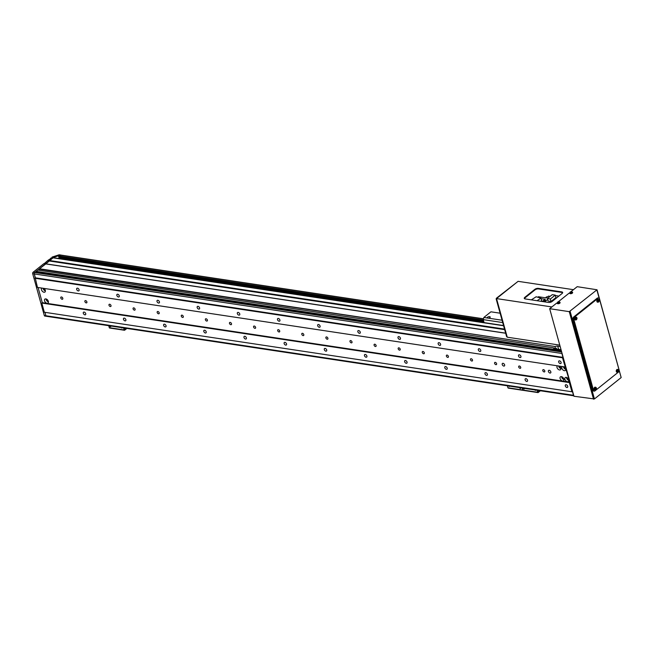<?xml version="1.0" encoding="UTF-8"?>
<svg xmlns="http://www.w3.org/2000/svg" width="654" height="654" viewBox="0 0 654 654"><rect width="100%" height="100%" fill="white"/><g stroke="black" fill="none" stroke-linecap="round" stroke-linejoin="round"><path stroke-width="0.98" d="M550.823 371.84A1.594 0.997 -128.7 0 0 549.851 370.524A1.594 0.997 -128.7 0 0 548.624 370.417A1.594 0.997 -128.7 0 0 548.42 371.48A1.594 0.997 -128.7 0 0 549.393 372.796A1.594 0.997 -128.7 0 0 550.619 372.903A1.594 0.997 -128.7 0 0 550.823 371.84M504.635 364.875A1.594 0.997 -128.7 0 0 503.654 363.559A1.594 0.997 -128.7 0 0 502.436 363.452A1.594 0.997 -128.7 0 0 502.223 364.515A1.594 0.997 -128.7 0 0 503.204 365.831A1.594 0.997 -128.7 0 0 504.422 365.938A1.594 0.997 -128.7 0 0 504.635 364.875M567.713 386.293A1.594 0.997 -128.7 0 0 566.74 384.977A1.594 0.997 -128.7 0 0 565.514 384.871A1.594 0.997 -128.7 0 0 565.309 385.934A1.594 0.997 -128.7 0 0 566.282 387.25A1.594 0.997 -128.7 0 0 567.509 387.356A1.594 0.997 -128.7 0 0 567.713 386.293M561.091 362.398A1.594 0.997 -128.7 0 0 560.11 361.082A1.594 0.997 -128.7 0 0 558.892 360.975A1.594 0.997 -128.7 0 0 558.679 362.038A1.594 0.997 -128.7 0 0 559.661 363.354A1.594 0.997 -128.7 0 0 560.879 363.461A1.594 0.997 -128.7 0 0 561.091 362.398M520.919 356.34A1.594 0.997 -128.7 0 0 519.946 355.024A1.594 0.997 -128.7 0 0 518.72 354.918A1.594 0.997 -128.7 0 0 518.516 355.98A1.594 0.997 -128.7 0 0 519.489 357.297A1.594 0.997 -128.7 0 0 520.715 357.403A1.594 0.997 -128.7 0 0 520.919 356.34M480.755 350.291A1.594 0.997 -128.7 0 0 479.774 348.974A1.594 0.997 -128.7 0 0 478.556 348.868A1.594 0.997 -128.7 0 0 478.344 349.923A1.594 0.997 -128.7 0 0 479.325 351.239A1.594 0.997 -128.7 0 0 480.543 351.345A1.594 0.997 -128.7 0 0 480.755 350.291M440.592 344.233A1.594 0.997 -128.7 0 0 439.611 342.917A1.594 0.997 -128.7 0 0 438.393 342.81A1.594 0.997 -128.7 0 0 438.18 343.873A1.594 0.997 -128.7 0 0 439.161 345.181A1.594 0.997 -128.7 0 0 440.379 345.296A1.594 0.997 -128.7 0 0 440.592 344.233M400.42 338.175A1.594 0.997 -128.7 0 0 399.439 336.859A1.594 0.997 -128.7 0 0 398.221 336.753A1.594 0.997 -128.7 0 0 398.008 337.816A1.594 0.997 -128.7 0 0 398.989 339.132A1.594 0.997 -128.7 0 0 400.207 339.238A1.594 0.997 -128.7 0 0 400.42 338.175M360.256 332.126A1.594 0.997 -128.7 0 0 359.275 330.81A1.594 0.997 -128.7 0 0 358.057 330.695A1.594 0.997 -128.7 0 0 357.844 331.758A1.594 0.997 -128.7 0 0 358.825 333.074A1.594 0.997 -128.7 0 0 360.043 333.18A1.594 0.997 -128.7 0 0 360.256 332.126M320.084 326.068A1.594 0.997 -128.7 0 0 319.111 324.752A1.594 0.997 -128.7 0 0 317.893 324.646A1.594 0.997 -128.7 0 0 317.68 325.708A1.594 0.997 -128.7 0 0 318.653 327.016A1.594 0.997 -128.7 0 0 319.88 327.131A1.594 0.997 -128.7 0 0 320.084 326.068M279.92 320.01A1.594 0.997 -128.7 0 0 278.939 318.694A1.594 0.997 -128.7 0 0 277.721 318.588A1.594 0.997 -128.7 0 0 277.509 319.651A1.594 0.997 -128.7 0 0 278.49 320.967A1.594 0.997 -128.7 0 0 279.708 321.073A1.594 0.997 -128.7 0 0 279.92 320.01M239.756 313.961A1.594 0.997 -128.7 0 0 238.775 312.645A1.594 0.997 -128.7 0 0 237.557 312.53A1.594 0.997 -128.7 0 0 237.345 313.593A1.594 0.997 -128.7 0 0 238.326 314.909A1.594 0.997 -128.7 0 0 239.544 315.015A1.594 0.997 -128.7 0 0 239.756 313.961M199.584 307.903A1.594 0.997 -128.7 0 0 198.612 306.587A1.594 0.997 -128.7 0 0 197.385 306.481A1.594 0.997 -128.7 0 0 197.181 307.535A1.594 0.997 -128.7 0 0 198.154 308.851A1.594 0.997 -128.7 0 0 199.38 308.966A1.594 0.997 -128.7 0 0 199.584 307.903M159.421 301.846A1.594 0.997 -128.7 0 0 158.44 300.529A1.594 0.997 -128.7 0 0 157.222 300.423A1.594 0.997 -128.7 0 0 157.009 301.486A1.594 0.997 -128.7 0 0 157.99 302.802A1.594 0.997 -128.7 0 0 159.208 302.908A1.594 0.997 -128.7 0 0 159.421 301.846M119.257 295.796A1.594 0.997 -128.7 0 0 118.276 294.48A1.594 0.997 -128.7 0 0 117.058 294.365A1.594 0.997 -128.7 0 0 116.845 295.428A1.594 0.997 -128.7 0 0 117.826 296.744A1.594 0.997 -128.7 0 0 119.044 296.851A1.594 0.997 -128.7 0 0 119.257 295.796M79.085 289.738A1.594 0.997 -128.7 0 0 78.104 288.422A1.594 0.997 -128.7 0 0 76.886 288.316A1.594 0.997 -128.7 0 0 76.673 289.37A1.594 0.997 -128.7 0 0 77.654 290.687A1.594 0.997 -128.7 0 0 78.872 290.801A1.594 0.997 -128.7 0 0 79.085 289.738M527.549 380.244A1.594 0.997 -128.7 0 0 526.568 378.928A1.594 0.997 -128.7 0 0 525.35 378.813A1.594 0.997 -128.7 0 0 525.137 379.876A1.594 0.997 -128.7 0 0 526.118 381.192A1.594 0.997 -128.7 0 0 527.337 381.298A1.594 0.997 -128.7 0 0 527.549 380.244M487.385 374.186A1.594 0.997 -128.7 0 0 486.404 372.87A1.594 0.997 -128.7 0 0 485.186 372.764A1.594 0.997 -128.7 0 0 484.974 373.818A1.594 0.997 -128.7 0 0 485.955 375.134A1.594 0.997 -128.7 0 0 487.173 375.249A1.594 0.997 -128.7 0 0 487.385 374.186M447.213 368.128A1.594 0.997 -128.7 0 0 446.232 366.812A1.594 0.997 -128.7 0 0 445.014 366.706A1.594 0.997 -128.7 0 0 444.802 367.769A1.594 0.997 -128.7 0 0 445.783 369.085A1.594 0.997 -128.7 0 0 447.001 369.191A1.594 0.997 -128.7 0 0 447.213 368.128M407.05 362.079A1.594 0.997 -128.7 0 0 406.069 360.763A1.594 0.997 -128.7 0 0 404.851 360.648A1.594 0.997 -128.7 0 0 404.638 361.711A1.594 0.997 -128.7 0 0 405.619 363.027A1.594 0.997 -128.7 0 0 406.837 363.133A1.594 0.997 -128.7 0 0 407.05 362.079M366.886 356.021A1.594 0.997 -128.7 0 0 365.905 354.705A1.594 0.997 -128.7 0 0 364.687 354.599A1.594 0.997 -128.7 0 0 364.474 355.653A1.594 0.997 -128.7 0 0 365.455 356.97A1.594 0.997 -128.7 0 0 366.673 357.084A1.594 0.997 -128.7 0 0 366.886 356.021M326.714 349.964A1.594 0.997 -128.7 0 0 325.733 348.647A1.594 0.997 -128.7 0 0 324.515 348.541A1.594 0.997 -128.7 0 0 324.302 349.604A1.594 0.997 -128.7 0 0 325.283 350.92A1.594 0.997 -128.7 0 0 326.501 351.026A1.594 0.997 -128.7 0 0 326.714 349.964M286.55 343.906A1.594 0.997 -128.7 0 0 285.569 342.598A1.594 0.997 -128.7 0 0 284.351 342.483A1.594 0.997 -128.7 0 0 284.138 343.546A1.594 0.997 -128.7 0 0 285.119 344.862A1.594 0.997 -128.7 0 0 286.338 344.969A1.594 0.997 -128.7 0 0 286.55 343.906M246.378 337.856A1.594 0.997 -128.7 0 0 245.405 336.54A1.594 0.997 -128.7 0 0 244.179 336.434A1.594 0.997 -128.7 0 0 243.975 337.489A1.594 0.997 -128.7 0 0 244.948 338.805A1.594 0.997 -128.7 0 0 246.174 338.919A1.594 0.997 -128.7 0 0 246.378 337.856M206.214 331.799A1.594 0.997 -128.7 0 0 205.233 330.483A1.594 0.997 -128.7 0 0 204.015 330.376A1.594 0.997 -128.7 0 0 203.803 331.439A1.594 0.997 -128.7 0 0 204.784 332.755A1.594 0.997 -128.7 0 0 206.002 332.861A1.594 0.997 -128.7 0 0 206.214 331.799M166.051 325.741A1.594 0.997 -128.7 0 0 165.07 324.433A1.594 0.997 -128.7 0 0 163.852 324.319A1.594 0.997 -128.7 0 0 163.639 325.381A1.594 0.997 -128.7 0 0 164.62 326.698A1.594 0.997 -128.7 0 0 165.838 326.804A1.594 0.997 -128.7 0 0 166.051 325.741M125.879 319.692A1.594 0.997 -128.7 0 0 124.898 318.375A1.594 0.997 -128.7 0 0 123.68 318.269A1.594 0.997 -128.7 0 0 123.467 319.324A1.594 0.997 -128.7 0 0 124.448 320.64A1.594 0.997 -128.7 0 0 125.666 320.746A1.594 0.997 -128.7 0 0 125.879 319.692M85.715 313.634A1.594 0.997 -128.7 0 0 84.734 312.318A1.594 0.997 -128.7 0 0 83.516 312.211A1.594 0.997 -128.7 0 0 83.303 313.274A1.594 0.997 -128.7 0 0 84.284 314.59A1.594 0.997 -128.7 0 0 85.502 314.697A1.594 0.997 -128.7 0 0 85.715 313.634M542.795 370.63A1.324 0.834 51.3 0 1 542.967 369.747A1.324 0.834 51.3 0 1 543.989 369.837A1.324 0.834 51.3 0 1 544.798 370.932A1.324 0.834 51.3 0 1 544.627 371.815A1.324 0.834 51.3 0 1 543.613 371.725A1.324 0.834 51.3 0 1 542.795 370.63M518.696 367A1.324 0.834 51.3 0 1 518.867 366.117A1.324 0.834 51.3 0 1 519.889 366.207A1.324 0.834 51.3 0 1 520.698 367.303A1.324 0.834 51.3 0 1 520.527 368.186A1.324 0.834 51.3 0 1 519.513 368.096A1.324 0.834 51.3 0 1 518.696 367M494.596 363.362A1.324 0.834 51.3 0 1 494.767 362.479A1.324 0.834 51.3 0 1 495.789 362.569A1.324 0.834 51.3 0 1 496.599 363.665A1.324 0.834 51.3 0 1 496.427 364.548A1.324 0.834 51.3 0 1 495.413 364.458A1.324 0.834 51.3 0 1 494.596 363.362M470.496 359.733A1.324 0.834 51.3 0 1 470.667 358.85A1.324 0.834 51.3 0 1 471.689 358.94A1.324 0.834 51.3 0 1 472.499 360.035A1.324 0.834 51.3 0 1 472.327 360.918A1.324 0.834 51.3 0 1 471.313 360.828A1.324 0.834 51.3 0 1 470.496 359.733M446.396 356.095A1.324 0.834 51.3 0 1 446.568 355.212A1.324 0.834 51.3 0 1 447.589 355.302A1.324 0.834 51.3 0 1 448.399 356.397A1.324 0.834 51.3 0 1 448.227 357.288A1.324 0.834 51.3 0 1 447.205 357.19A1.324 0.834 51.3 0 1 446.396 356.095M422.296 352.465A1.324 0.834 51.3 0 1 422.468 351.582A1.324 0.834 51.3 0 1 423.481 351.672A1.324 0.834 51.3 0 1 424.299 352.768A1.324 0.834 51.3 0 1 424.127 353.651A1.324 0.834 51.3 0 1 423.105 353.561A1.324 0.834 51.3 0 1 422.296 352.465M398.196 348.835A1.324 0.834 51.3 0 1 398.368 347.944A1.324 0.834 51.3 0 1 399.381 348.042A1.324 0.834 51.3 0 1 400.199 349.138A1.324 0.834 51.3 0 1 400.027 350.021A1.324 0.834 51.3 0 1 399.005 349.931A1.324 0.834 51.3 0 1 398.196 348.835M374.096 345.198A1.324 0.834 51.3 0 1 374.268 344.315A1.324 0.834 51.3 0 1 375.282 344.405A1.324 0.834 51.3 0 1 376.099 345.5A1.324 0.834 51.3 0 1 375.927 346.383A1.324 0.834 51.3 0 1 374.906 346.293A1.324 0.834 51.3 0 1 374.096 345.198M349.996 341.568A1.324 0.834 51.3 0 1 350.168 340.685A1.324 0.834 51.3 0 1 351.182 340.775A1.324 0.834 51.3 0 1 351.999 341.87A1.324 0.834 51.3 0 1 351.827 342.753A1.324 0.834 51.3 0 1 350.806 342.663A1.324 0.834 51.3 0 1 349.996 341.568M325.896 337.93A1.324 0.834 51.3 0 1 326.068 337.047A1.324 0.834 51.3 0 1 327.082 337.137A1.324 0.834 51.3 0 1 327.899 338.232A1.324 0.834 51.3 0 1 327.728 339.115A1.324 0.834 51.3 0 1 326.706 339.025A1.324 0.834 51.3 0 1 325.896 337.93M301.796 334.3A1.324 0.834 51.3 0 1 301.968 333.417A1.324 0.834 51.3 0 1 302.982 333.507A1.324 0.834 51.3 0 1 303.799 334.603A1.324 0.834 51.3 0 1 303.628 335.486A1.324 0.834 51.3 0 1 302.606 335.396A1.324 0.834 51.3 0 1 301.796 334.3M277.688 330.671A1.324 0.834 51.3 0 1 277.868 329.779A1.324 0.834 51.3 0 1 278.882 329.878A1.324 0.834 51.3 0 1 279.699 330.973A1.324 0.834 51.3 0 1 279.528 331.856A1.324 0.834 51.3 0 1 278.506 331.766A1.324 0.834 51.3 0 1 277.688 330.671M253.588 327.033A1.324 0.834 51.3 0 1 253.768 326.15A1.324 0.834 51.3 0 1 254.782 326.24A1.324 0.834 51.3 0 1 255.6 327.335A1.324 0.834 51.3 0 1 255.428 328.218A1.324 0.834 51.3 0 1 254.406 328.128A1.324 0.834 51.3 0 1 253.588 327.033M229.489 323.403A1.324 0.834 51.3 0 1 229.668 322.52A1.324 0.834 51.3 0 1 230.682 322.61A1.324 0.834 51.3 0 1 231.5 323.705A1.324 0.834 51.3 0 1 231.328 324.588A1.324 0.834 51.3 0 1 230.306 324.498A1.324 0.834 51.3 0 1 229.489 323.403M205.389 319.765A1.324 0.834 51.3 0 1 205.569 318.882A1.324 0.834 51.3 0 1 206.582 318.972A1.324 0.834 51.3 0 1 207.4 320.068A1.324 0.834 51.3 0 1 207.228 320.951A1.324 0.834 51.3 0 1 206.206 320.861A1.324 0.834 51.3 0 1 205.389 319.765M181.289 316.135A1.324 0.834 51.3 0 1 181.469 315.253A1.324 0.834 51.3 0 1 182.482 315.342A1.324 0.834 51.3 0 1 183.3 316.438A1.324 0.834 51.3 0 1 183.128 317.321A1.324 0.834 51.3 0 1 182.106 317.231A1.324 0.834 51.3 0 1 181.289 316.135M157.189 312.498A1.324 0.834 51.3 0 1 157.369 311.615A1.324 0.834 51.3 0 1 158.382 311.705A1.324 0.834 51.3 0 1 159.2 312.808A1.324 0.834 51.3 0 1 159.028 313.691A1.324 0.834 51.3 0 1 158.006 313.601A1.324 0.834 51.3 0 1 157.189 312.498M133.089 308.868A1.324 0.834 51.3 0 1 133.269 307.985A1.324 0.834 51.3 0 1 134.283 308.075A1.324 0.834 51.3 0 1 135.1 309.17A1.324 0.834 51.3 0 1 134.92 310.053A1.324 0.834 51.3 0 1 133.907 309.963A1.324 0.834 51.3 0 1 133.089 308.868M108.989 305.238A1.324 0.834 51.3 0 1 109.169 304.355A1.324 0.834 51.3 0 1 110.183 304.445A1.324 0.834 51.3 0 1 111 305.541A1.324 0.834 51.3 0 1 110.82 306.424A1.324 0.834 51.3 0 1 109.807 306.334A1.324 0.834 51.3 0 1 108.989 305.238M84.889 301.6A1.324 0.834 51.3 0 1 85.069 300.717A1.324 0.834 51.3 0 1 86.083 300.807A1.324 0.834 51.3 0 1 86.9 301.903A1.324 0.834 51.3 0 1 86.72 302.786A1.324 0.834 51.3 0 1 85.707 302.696A1.324 0.834 51.3 0 1 84.889 301.6M60.789 297.971A1.324 0.834 51.3 0 1 60.969 297.088A1.324 0.834 51.3 0 1 61.983 297.178A1.324 0.834 51.3 0 1 62.8 298.273A1.324 0.834 51.3 0 1 62.62 299.156A1.324 0.834 51.3 0 1 61.607 299.066A1.324 0.834 51.3 0 1 60.789 297.971M568.727 379.827A2.518 1.586 -128.7 0 0 567.173 377.742A2.518 1.586 -128.7 0 0 565.244 377.571A2.518 1.586 -128.7 0 0 564.909 379.246A2.518 1.586 -128.7 0 0 566.462 381.331A2.518 1.586 -128.7 0 0 568.391 381.503A2.518 1.586 -128.7 0 0 568.727 379.827M566.429 377.399A2.518 1.586 -128.7 0 0 566.519 377.963A2.518 1.586 -128.7 0 0 568.817 380.383M567.271 377.808A1.455 0.916 -128.7 0 0 567.32 378.086A1.455 0.916 -128.7 0 0 568.604 379.475M562.195 366.526A2.518 1.586 -128.7 0 0 562.187 366.542A2.518 1.586 -128.7 0 0 561.851 368.218A2.518 1.586 -128.7 0 0 563.396 370.303A2.518 1.586 -128.7 0 0 565.334 370.475A2.518 1.586 -128.7 0 0 565.669 368.791A2.518 1.586 -128.7 0 0 564.312 366.845M563.405 366.714A2.518 1.586 -128.7 0 0 563.462 366.935A2.518 1.586 -128.7 0 0 565.759 369.355M564.222 366.837A1.455 0.916 -128.7 0 0 564.263 367.049A1.455 0.916 -128.7 0 0 565.546 368.439M557.38 365.799A2.518 1.586 -128.7 0 0 557.363 365.815A2.518 1.586 -128.7 0 0 557.028 367.491A2.518 1.586 -128.7 0 0 558.581 369.575A2.518 1.586 -128.7 0 0 560.511 369.747A2.518 1.586 -128.7 0 0 560.846 368.071A2.518 1.586 -128.7 0 0 559.489 366.117M558.59 365.987A2.518 1.586 -128.7 0 0 558.639 366.207A2.518 1.586 -128.7 0 0 560.936 368.627M559.399 366.109A1.455 0.916 -128.7 0 0 559.44 366.322A1.455 0.916 -128.7 0 0 560.723 367.712M563.903 379.099A2.518 1.586 -128.7 0 0 562.35 377.015A2.518 1.586 -128.7 0 0 560.421 376.843A2.518 1.586 -128.7 0 0 560.086 378.519A2.518 1.586 -128.7 0 0 561.639 380.603A2.518 1.586 -128.7 0 0 563.568 380.775A2.518 1.586 -128.7 0 0 563.903 379.099M561.606 376.671A2.518 1.586 -128.7 0 0 561.696 377.235A2.518 1.586 -128.7 0 0 563.993 379.655M562.448 377.08A1.455 0.916 -128.7 0 0 562.497 377.358A1.455 0.916 -128.7 0 0 563.781 378.748M48.363 301.38A2.518 1.586 -128.7 0 0 46.81 299.295A2.518 1.586 -128.7 0 0 44.881 299.123A2.518 1.586 -128.7 0 0 44.546 300.807A2.518 1.586 -128.7 0 0 46.099 302.884A2.518 1.586 -128.7 0 0 48.028 303.055A2.518 1.586 -128.7 0 0 48.363 301.38M46.066 298.952A2.518 1.586 -128.7 0 0 46.156 299.516A2.518 1.586 -128.7 0 0 48.453 301.944M46.908 299.36A1.455 0.916 -128.7 0 0 46.957 299.638A1.455 0.916 -128.7 0 0 48.241 301.028M41.84 288.087A2.518 1.586 -128.7 0 0 41.823 288.095A2.518 1.586 -128.7 0 0 41.488 289.779A2.518 1.586 -128.7 0 0 43.041 291.856A2.518 1.586 -128.7 0 0 44.971 292.027A2.518 1.586 -128.7 0 0 45.306 290.351A2.518 1.586 -128.7 0 0 43.949 288.406M43.05 288.267A2.518 1.586 -128.7 0 0 43.099 288.488A2.518 1.586 -128.7 0 0 45.396 290.916M43.859 288.389A1.455 0.916 -128.7 0 0 43.9 288.61A1.455 0.916 -128.7 0 0 45.183 290M561.892 352.743A1.063 0.679 98.6 0 0 561.9 353.471L562.98 357.378L562.497 357.771L569.863 382.198L569.381 382.582L41.791 303.047L44.341 312.244L571.931 391.771L572.413 391.386L573.493 395.294A1.063 0.679 98.6 0 0 573.82 395.768M569.381 382.582L571.931 391.771M573.493 395.294L45.903 315.759L44.954 312.334L45.903 315.759A1.063 0.679 98.6 0 0 46.393 316.291L44.783 316.054A1.063 0.679 -81.4 0 1 44.3 315.522L45.903 315.759A1.063 0.679 98.6 0 0 46.393 316.291L573.828 395.809M569.863 382.198L42.273 302.663L38.071 287.515L42.273 302.663L41.791 303.047M561.533 351.468L35.177 272.121L34.695 272.505A1.063 0.679 98.6 0 0 34.31 273.944L37.458 287.425L565.048 366.959M553.856 348.508L553.562 347.822L37.752 270.061L36.142 271.345L36.207 272.277M503.539 325.545L53.456 257.701A1.063 0.679 98.6 0 0 53.039 257.831L39.363 268.769L39.6 270.339M39.363 268.769L555.172 346.53A2.649 1.161 164.5 0 1 557.715 346.146L560.159 346.514M505.681 333.254L43.875 263.636L33.092 272.268L34.695 272.505L45.862 263.848L43.875 263.636M555.172 346.53L39.265 269.129M554.976 346.873L555.418 348.484L553.783 348.23M555.418 348.484A2.649 1.161 164.5 0 1 556.309 348.157L556.554 349.032M561.05 349.71L554.502 348.721A2.649 1.161 164.5 0 1 553.554 348.149A2.649 1.161 164.5 0 1 553.562 347.822M561.271 350.511L36.142 271.345M504.528 329.101L48.053 260.292L44.259 263.611M504.675 329.649L47.799 260.774M505.656 333.164L45.862 263.848L53.571 257.406L52.77 257.284A1.063 0.679 98.6 0 1 52.884 257.21L52.083 257.087L52.255 257.692M561.377 350.896L36.044 271.704M562.98 357.378L35.39 277.844L34.31 273.944L32.7 273.699L44.3 315.522M562.497 357.771L34.907 278.236M527.582 380.383L527.418 379.974M447.246 368.276L447.083 367.867M407.082 362.218L406.919 361.809M326.747 350.111L326.583 349.702M286.583 344.053L286.419 343.644M206.247 331.946L206.084 331.537M166.083 325.888L165.912 325.479M85.748 313.781L85.584 313.372M567.746 386.44L567.582 386.032M502.068 320.223L488.53 318.187A1.594 0.695 -15.5 0 0 489.871 317.623A1.594 0.695 -15.5 0 0 490.198 317.018A1.594 0.695 -15.5 0 0 489.086 316.659A1.594 0.695 -15.5 0 0 487.459 317.255A1.594 0.695 -15.5 0 0 487.132 317.869A1.594 0.695 -15.5 0 0 487.197 317.983L483.846 317.476L483.257 319.626L484.091 322.618M488.53 318.187L487.197 317.983M500.114 313.201L490.925 311.811L483.846 317.476M502.713 322.561L483.257 319.626M61.026 255.101A1.063 0.679 98.6 0 0 60.65 255.06L53.808 257.284L52.197 257.038A1.063 0.679 98.6 0 0 52.083 257.087M52.197 257.038L59.048 254.823A1.063 0.679 98.6 0 1 59.457 254.88M32.7 273.699A1.063 0.679 -81.4 0 1 33.092 272.268M48.053 260.292L52.77 257.284M561.663 351.95L34.695 272.505A1.063 0.679 98.6 0 0 34.31 273.944L561.9 353.471M535.789 390.07A0.662 0.417 51.3 0 1 534.849 389.931A0.662 0.417 51.3 0 0 535.789 390.07M537.621 390.348L538.128 391.86L539.697 390.659L538.128 391.86L537.621 390.348M540.4 390.765L538.217 392.514A0.638 0.409 -81.4 0 1 537.678 392.269L537.13 390.274L537.678 392.269A0.638 0.409 -81.4 0 0 538.217 392.514L540.4 390.765M523.355 390.274A0.638 0.409 -81.4 0 1 522.824 390.029L522.268 388.035L522.824 390.029L522.268 388.035L522.824 390.029L537.678 392.269L522.824 390.029A0.638 0.409 -81.4 0 0 523.11 390.348A0.638 0.409 -81.4 0 1 522.824 390.029A0.638 0.409 -81.4 0 0 523.11 390.348L537.972 392.588L523.11 390.348A0.638 0.409 -81.4 0 0 523.355 390.274A0.638 0.409 -81.4 0 1 523.11 390.348A0.638 0.409 -81.4 0 0 523.355 390.274M524.295 388.337A0.793 0.499 51.3 0 1 523.65 388.926M524.05 388.304L523.789 388.966L523.135 388.312M509.679 386.138A0.662 0.417 51.3 0 1 508.747 385.991A0.662 0.417 51.3 0 0 509.679 386.138M508.501 388.026A0.638 0.409 -81.4 0 1 507.962 387.789L507.406 385.795L507.962 387.789L522.824 390.029L507.962 387.789A0.638 0.409 -81.4 0 0 508.248 388.108L523.11 390.348L508.248 388.108A0.638 0.409 -81.4 0 0 508.501 388.026M520.682 387.789A0.793 0.499 51.3 0 1 520.036 388.378M520.429 387.757L520.167 388.419L519.521 387.765M122.273 327.736A0.662 0.417 51.3 0 1 121.333 327.589A0.662 0.417 51.3 0 0 122.273 327.736M124.105 328.014L124.612 329.526L126.173 328.324L124.612 329.526L124.105 328.014M126.884 328.431L124.701 330.172A0.638 0.409 -81.4 0 1 124.162 329.935L123.614 327.932L124.162 329.935A0.638 0.409 -81.4 0 0 124.701 330.172L126.884 328.431M109.839 327.932A0.638 0.409 -81.4 0 1 109.3 327.695L108.752 325.692L109.3 327.695L124.162 329.935L109.3 327.695A0.638 0.409 -81.4 0 0 109.594 328.014L124.456 330.254L109.594 328.014A0.638 0.409 -81.4 0 0 109.839 327.932M110.779 326.003A0.793 0.499 51.3 0 1 110.134 326.591M110.526 325.962L110.264 326.624L109.619 325.978M61.1 255.207A1.063 0.679 98.6 0 0 60.536 255.125L58.827 256.008L59.342 257.839M61.795 258.959L61.411 258.248M570.86 291.749L577.196 286.681L597.02 289.771L621.169 377.562L594.421 398.965L573.95 396.242L549.671 308.696L556.529 303.211L557.265 303.325M558.303 301.788L569.078 293.172L569.814 293.278M593.554 399.202L569.274 311.656L597.02 289.771M569.274 311.656L549.671 308.696M599.407 298.87A1.594 1.022 98.6 0 0 598.68 298.069A1.594 1.022 98.6 0 0 598.058 298.265L574.4 317.198A1.594 1.022 98.6 0 0 573.82 319.348L593.513 390.348A1.594 1.022 98.6 0 0 594.241 391.149A1.594 1.022 98.6 0 0 594.854 390.953L618.512 372.028A1.594 1.022 98.6 0 0 619.101 369.878L599.407 298.87M598.68 298.069L597.879 297.954A1.594 1.022 98.6 0 0 597.257 298.142L573.599 317.076A1.594 1.022 98.6 0 0 573.018 319.226L592.704 390.225A1.594 1.022 98.6 0 0 593.431 391.027L594.241 391.149M524.426 298.616A2.649 1.161 164.5 0 1 524.966 297.897L534.947 289.918A2.649 1.161 164.5 0 1 538.561 288.929L561.86 292.444A2.649 1.161 164.5 0 1 562.653 292.771M573.444 289.681L518.091 281.334L496.525 298.592L507.234 337.194L559.775 345.116M552.131 301.461L562.105 293.483A2.649 1.161 -15.5 0 0 562.653 292.469A2.649 1.161 -15.5 0 0 561.704 291.888L538.414 288.381A2.649 1.161 -15.5 0 0 534.792 289.362L524.81 297.349A2.649 1.161 -15.5 0 0 524.271 298.355A2.649 1.161 -15.5 0 0 525.211 298.935L548.51 302.45A2.649 1.161 -15.5 0 0 552.131 301.461M551.878 306.939L496.525 298.592M496.37 298.265L517.772 281.596L496.37 298.265L496.173 298.976L506.621 336.663L507.144 336.875M496.173 298.976L496.656 299.05L507.103 336.736L506.621 336.663M559.096 301.723A1.038 0.458 -15.5 0 0 557.674 302.107A1.038 0.458 -15.5 0 0 557.829 302.728A1.038 0.458 -15.5 0 0 559.252 302.344A1.038 0.458 -15.5 0 0 559.096 301.723M557.306 303.162A1.455 0.638 -15.5 0 0 557.273 303.382A1.455 0.638 -15.5 0 0 558.263 303.734A1.455 0.638 -15.5 0 0 559.791 303.186A1.455 0.638 -15.5 0 0 560.077 302.598A1.455 0.638 -15.5 0 0 559.93 302.434M557.756 302.606A3.622 1.333 28 0 1 557.911 302.63A3.622 1.333 28 0 1 558.075 302.655A3.703 2.379 -81.4 0 1 558.344 302.344L558.614 302.271A3.703 2.33 51.3 0 1 559.006 302.401A3.622 1.382 -58.1 0 1 559.26 302.197A3.703 2.33 -128.7 0 0 558.876 302.066L558.843 301.944A3.703 2.379 -81.4 0 1 559.162 301.788A3.622 2.747 -94.2 0 0 558.998 301.756A3.622 2.747 -94.2 0 0 558.843 301.739A3.703 2.379 98.6 0 0 558.524 301.903L558.254 301.976A3.703 2.33 -128.7 0 0 557.903 301.993A3.622 2.796 63.5 0 0 557.649 302.197A3.703 2.33 51.3 0 1 558.001 302.181L558.025 302.295A3.703 2.379 98.6 0 0 557.756 302.606M558.982 302.606L558.843 301.944M558.238 302.9L558.025 302.295M558.524 301.903L558.663 302.557M558.843 301.739L558.81 302.328M558.475 302.614L558.254 301.976M557.903 301.993L558.222 302.475M558.001 302.181L558.214 302.818M558.876 302.066L559.006 302.696M571.645 291.676A1.038 0.458 -15.5 0 0 570.231 292.06A1.038 0.458 -15.5 0 0 570.386 292.69A1.038 0.458 -15.5 0 0 571.8 292.305A1.038 0.458 -15.5 0 0 571.645 291.676M569.863 293.115A1.455 0.638 -15.5 0 0 569.822 293.335A1.455 0.638 -15.5 0 0 570.819 293.695A1.455 0.638 -15.5 0 0 572.34 293.139A1.455 0.638 -15.5 0 0 572.634 292.559A1.455 0.638 -15.5 0 0 572.487 292.387M570.304 292.567A3.622 1.333 28 0 1 570.46 292.583A3.622 1.333 28 0 1 570.623 292.616A3.703 2.379 -81.4 0 1 570.901 292.305L571.171 292.224A3.703 2.33 51.3 0 1 571.563 292.363A3.622 1.382 -58.1 0 1 571.817 292.158A3.703 2.33 -128.7 0 0 571.424 292.027L571.392 291.905A3.703 2.379 -81.4 0 1 571.71 291.741A3.622 2.747 -94.2 0 0 571.555 291.717A3.622 2.747 -94.2 0 0 571.392 291.692A3.703 2.379 98.6 0 0 571.081 291.856L570.803 291.929A3.703 2.33 -128.7 0 0 570.46 291.954A3.622 2.796 63.5 0 0 570.198 292.158A3.703 2.33 51.3 0 1 570.55 292.134L570.582 292.256A3.703 2.379 98.6 0 0 570.304 292.567M571.539 292.567L571.392 291.905M570.795 292.861L570.582 292.256M571.081 291.856L571.22 292.518M571.392 291.692L571.359 292.289M571.024 292.567L570.803 291.929M570.46 291.954L570.779 292.428M570.55 292.134L570.77 292.771M571.424 292.027L571.555 292.649M576.877 318.114A1.038 0.67 98.6 0 0 575.618 319.127A1.038 0.67 98.6 0 0 576.877 318.114M576.002 317.157A1.455 0.94 98.6 0 0 575.839 317.092A1.455 0.94 98.6 0 0 575.209 317.255A1.455 0.94 98.6 0 0 574.613 318.866A1.455 0.94 98.6 0 0 575.406 319.969A1.455 0.94 98.6 0 0 575.585 319.945M575.675 318.882A3.622 0.997 66.5 0 1 575.733 319.062A3.622 0.997 66.5 0 1 575.782 319.242A3.703 1.619 -15.5 0 0 576.141 319.013L576.305 319.095A3.703 2.33 51.3 0 1 576.362 319.504A3.622 2.461 9.6 0 0 576.615 319.299A3.703 2.33 -128.7 0 0 576.566 318.89L576.64 318.621A3.703 1.619 -15.5 0 0 576.869 318.375A3.622 3.082 -157.1 0 0 576.82 318.187A3.622 3.082 -157.1 0 0 576.763 318.007A3.703 1.619 164.5 0 1 576.534 318.253L576.387 318.179A3.703 2.33 -128.7 0 0 576.182 317.746L575.929 317.95A3.703 2.33 51.3 0 1 576.109 318.384L576.035 318.653A3.703 1.619 164.5 0 1 575.675 318.882M576.387 318.179L575.831 318.146M576.141 319.013L575.626 318.907M576.869 318.375L576.051 318.563L576.64 318.621M576.534 318.253L575.945 318.204M575.741 318.956L576.615 319.299M576.566 318.89L576.035 318.653M596.317 388.198A1.038 0.67 98.6 0 0 595.05 389.212A1.038 0.67 98.6 0 0 596.317 388.198M595.442 387.242A1.455 0.94 98.6 0 0 595.279 387.176A1.455 0.94 98.6 0 0 594.641 387.34A1.455 0.94 98.6 0 0 594.045 388.95A1.455 0.94 98.6 0 0 594.846 390.046A1.455 0.94 98.6 0 0 595.017 390.029M595.115 388.958A3.622 0.997 66.5 0 1 595.165 389.146A3.622 0.997 66.5 0 1 595.214 389.326A3.703 1.619 -15.5 0 0 595.573 389.097L595.745 389.171A3.703 2.33 51.3 0 1 595.794 389.588A3.622 2.461 9.6 0 0 596.047 389.383A3.703 2.33 -128.7 0 0 595.998 388.975L596.072 388.705A3.703 1.619 -15.5 0 0 596.301 388.451A3.622 3.082 -157.1 0 0 596.26 388.272A3.622 3.082 -157.1 0 0 596.203 388.092A3.703 1.619 164.5 0 1 595.974 388.337L595.802 388.263A3.703 2.33 -128.7 0 0 595.622 387.83L595.361 388.035A3.703 2.33 51.3 0 1 595.549 388.468L595.475 388.738A3.703 1.619 164.5 0 1 595.115 388.958M595.573 389.097L595.058 388.991M596.301 388.451L595.483 388.648L596.072 388.705M595.974 388.337L595.385 388.28M595.263 388.231L595.802 388.263M595.181 389.04L595.745 389.171M595.998 388.975L595.467 388.738M599.089 300.349A1.038 0.67 98.6 0 0 597.83 301.355A1.038 0.67 98.6 0 0 599.089 300.349M598.214 299.393A1.455 0.94 98.6 0 0 598.05 299.319A1.455 0.94 98.6 0 0 597.413 299.483A1.455 0.94 98.6 0 0 596.816 301.102A1.455 0.94 98.6 0 0 597.617 302.197A1.455 0.94 98.6 0 0 597.789 302.181M597.887 301.11A3.622 0.997 66.5 0 1 597.936 301.29A3.622 0.997 66.5 0 1 597.985 301.478A3.703 1.619 -15.5 0 0 598.353 301.249L598.516 301.322A3.703 2.33 51.3 0 1 598.565 301.739A3.622 2.461 9.6 0 0 598.827 301.535A3.703 2.33 -128.7 0 0 598.77 301.118L598.843 300.848A3.703 1.619 -15.5 0 0 599.072 300.603A3.622 3.082 -157.1 0 0 599.031 300.423A3.622 3.082 -157.1 0 0 598.974 300.235A3.703 1.619 164.5 0 1 598.745 300.488L598.574 300.407A3.703 2.33 -128.7 0 0 598.394 299.973L598.14 300.178A3.703 2.33 51.3 0 1 598.32 300.611L598.246 300.881A3.703 1.619 164.5 0 1 597.887 301.11M598.353 301.249L597.83 301.134M599.072 300.603L598.263 300.791L598.843 300.848M598.745 300.488L598.157 300.431M598.034 300.374L598.574 300.407M597.952 301.192L598.827 301.535M598.77 301.118L598.238 300.889M618.52 370.434A1.038 0.67 98.6 0 0 617.262 371.439A1.038 0.67 98.6 0 0 618.52 370.434M617.646 369.469A1.455 0.94 98.6 0 0 617.482 369.404A1.455 0.94 98.6 0 0 616.853 369.567A1.455 0.94 98.6 0 0 616.256 371.178A1.455 0.94 98.6 0 0 617.049 372.281A1.455 0.94 98.6 0 0 617.229 372.257M617.319 371.194A3.622 0.997 66.5 0 1 617.376 371.374A3.622 0.997 66.5 0 1 617.425 371.554A3.703 1.619 -15.5 0 0 617.785 371.333L617.956 371.407A3.703 2.33 51.3 0 1 618.005 371.815A3.622 2.461 9.6 0 0 618.259 371.611A3.703 2.33 -128.7 0 0 618.21 371.202L618.283 370.932A3.703 1.619 -15.5 0 0 618.512 370.687A3.622 3.082 -157.1 0 0 618.463 370.499A3.622 3.082 -157.1 0 0 618.414 370.319A3.703 1.619 164.5 0 1 618.177 370.565L618.03 370.491A3.703 2.33 -128.7 0 0 617.826 370.058L617.572 370.262A3.703 2.33 51.3 0 1 617.76 370.695L617.687 370.965A3.703 1.619 164.5 0 1 617.319 371.194M618.03 370.491L617.474 370.458M617.785 371.333L617.27 371.219M618.512 370.687L617.695 370.875L618.283 370.932M618.177 370.565L617.589 370.516M617.384 371.268L617.956 371.407M618.21 371.202L617.678 370.973M550.137 296.344L548.51 296.099L546.237 297.922L538.406 296.736L537.776 297.243M540.784 301.281L541.692 300.701L540.989 298.175L536.141 296.769L531.342 299.859M541.128 298.657L545.084 299.254L542.256 301.51M543.441 301.682L545.338 300.17L545.084 299.254M540.989 298.175L537.032 300.717M547.627 299.426L544.586 301.862M558.851 296.09L555.36 295.559M551.06 301.478L555.925 297.586L555.238 295.109L552.246 294.66L547.382 298.543L548.068 301.028L551.06 301.478L550.374 299.001L547.382 298.543M555.238 295.109L550.374 299.001M547.472 296.932A1.561 1.006 98.6 0 0 546.695 297.554M547.333 296.965L546.842 296.891A1.488 0.956 98.6 0 0 545.771 297.848M503.596 325.749L53.039 257.831M558.606 349.342L557.715 346.146M60.65 255.06L59.048 254.823M483.576 320.779L58.631 256.72M483.461 318.882L60.536 255.125M483.347 319.953L58.885 255.967M483.837 321.703L58.893 257.643M570.141 311.418L594.421 398.965M621.169 377.562L619.166 370.352M599.236 298.469L596.889 290.016M598.058 298.265L597.257 298.142M574.4 317.198L573.599 317.076M573.82 319.348L573.018 319.226M593.513 390.348L592.704 390.225M524.966 297.897L524.81 297.349M534.947 289.918L534.792 289.362M538.561 288.929L538.414 288.381M561.86 292.444L561.704 291.888M559.652 302.786A1.422 0.621 -15.5 0 0 559.93 302.222L557.576 302.148L557.2 302.982A1.422 0.621 -15.5 0 0 558.173 303.325A1.422 0.621 -15.5 0 0 559.652 302.786M572.201 292.747A1.422 0.621 -15.5 0 0 572.487 292.183L570.133 292.109L569.757 292.935A1.422 0.621 -15.5 0 0 570.721 293.286A1.422 0.621 -15.5 0 0 572.201 292.747M576.738 317.819A1.422 0.916 98.6 0 0 576.174 317.182A1.422 0.916 98.6 0 0 575.553 317.337A1.422 0.916 98.6 0 0 574.972 318.907A1.422 0.916 98.6 0 0 575.749 319.978A1.422 0.916 98.6 0 0 576.239 319.798M596.178 387.904A1.422 0.916 98.6 0 0 595.606 387.266A1.422 0.916 98.6 0 0 594.993 387.421A1.422 0.916 98.6 0 0 594.412 388.991A1.422 0.916 98.6 0 0 595.189 390.062A1.422 0.916 98.6 0 0 595.671 389.882M598.95 300.047A1.422 0.916 98.6 0 0 598.385 299.409A1.422 0.916 98.6 0 0 597.764 299.573A1.422 0.916 98.6 0 0 597.184 301.142A1.422 0.916 98.6 0 0 597.96 302.205A1.422 0.916 98.6 0 0 598.443 302.025M618.382 370.131A1.422 0.916 98.6 0 0 617.817 369.494A1.422 0.916 98.6 0 0 617.204 369.649A1.422 0.916 98.6 0 0 616.624 371.219A1.422 0.916 98.6 0 0 617.401 372.289A1.422 0.916 98.6 0 0 617.883 372.11M50.432 258.657L51.413 257.954A1.455 0.94 98.6 0 0 50.849 258.134A1.455 0.94 98.6 0 0 50.448 258.665A1.406 0.899 -81.4 0 1 50.53 258.51M60.871 255.044L59.261 254.798M483.486 318.784L60.83 255.068M483.903 321.94L59.13 257.905M575.839 317.092L576.174 317.182C577.22 317.672 577.294 318.531 576.403 319.749L575.406 319.969M595.279 387.176L595.606 387.266C596.652 387.757 596.734 388.615 595.843 389.833L594.846 390.046M598.05 299.319L598.385 299.409C599.432 299.908 599.505 300.758 598.614 301.976L597.617 302.197M617.482 369.404L617.817 369.494C618.864 369.984 618.946 370.843 618.055 372.061L617.049 372.281M51.846 258.019L51.413 257.954"/></g></svg>
